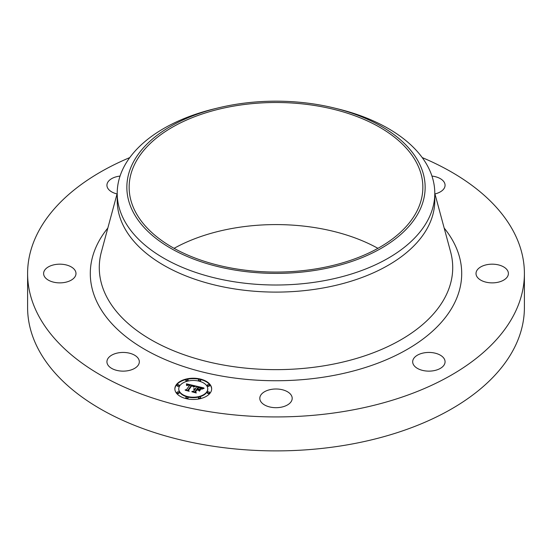 <?xml version="1.0" encoding="UTF-8"?>
<svg xmlns="http://www.w3.org/2000/svg" width="552" height="552" viewBox="0 0 552 552"><rect width="100%" height="100%" fill="white"/><g stroke="black" fill="none" stroke-linecap="round" stroke-linejoin="round"><path stroke-width="0.83" d="M138.662 359.152A16.194 9.349 180 0 1 139.318 361.788A16.194 9.349 180 0 1 125.428 371.041A16.194 9.349 180 0 1 107.585 364.417A16.194 9.349 180 0 1 106.929 361.788A16.194 9.349 180 0 1 120.819 352.535A16.194 9.349 180 0 1 138.662 359.152M422.232 157.596A248.4 143.41 180 0 1 524.4 273.523L524.4 307.478A248.4 143.41 180 0 1 345.931 445.091A248.4 143.41 180 0 1 27.6 307.478L27.6 273.523A248.4 143.41 180 0 1 129.768 157.596M524.4 273.523A248.4 143.41 180 0 1 345.931 411.137A248.4 143.41 180 0 1 27.6 273.523M174.087 248.331A146.853 84.78 180 0 1 234.655 228.017A146.853 84.78 180 0 1 377.913 248.331M317.345 268.645A146.853 84.78 180 0 1 129.147 187.287A146.853 84.78 180 0 1 234.655 105.936A146.853 84.78 180 0 1 422.853 187.287A146.853 84.78 180 0 1 317.345 268.645M317.993 269.914A149.15 86.112 180 0 1 135.495 216.177A149.15 86.112 180 0 1 218.075 107.937A149.15 86.112 180 0 1 234.007 104.659A149.15 86.112 180 0 1 333.925 107.937A149.15 86.112 180 0 1 424.909 192.172A149.15 86.112 180 0 1 317.993 269.914M333.925 107.937L337.672 108.847A158.79 91.68 180 0 1 434.79 193.331A158.79 91.68 180 0 1 320.705 281.299A158.79 91.68 180 0 1 117.21 193.331A158.79 91.68 180 0 1 214.328 108.847L218.075 107.937M320.705 288.392A158.79 91.68 180 0 1 117.21 200.424L117.21 193.331L101.389 251.891A176.716 102.03 180 0 0 325.756 365.514A176.716 102.03 180 0 0 450.611 251.891L434.79 193.324L434.79 200.424A158.79 91.68 180 0 1 320.705 288.392M477.991 269.045A16.194 9.349 180 0 1 496.207 264.463A16.194 9.349 180 0 1 508.392 273.523A16.194 9.349 180 0 1 506.412 278.008A16.194 9.349 180 0 1 488.196 282.583A16.194 9.349 180 0 1 476.01 273.523A16.194 9.349 180 0 1 477.991 269.045M117.045 193.924A16.194 9.349 180 0 1 106.929 185.258A16.194 9.349 180 0 1 118.563 176.288A16.194 9.349 180 0 1 120.039 176.081M424.315 352.818A16.194 9.349 180 0 1 445.071 361.788A16.194 9.349 180 0 1 433.437 370.758A16.194 9.349 180 0 1 412.682 361.788A16.194 9.349 180 0 1 424.315 352.818M283.762 390.14A16.194 9.349 180 0 1 292.194 398.344A16.194 9.349 180 0 1 268.237 406.548A16.194 9.349 180 0 1 259.806 398.344A16.194 9.349 180 0 1 283.762 390.14M431.961 176.081A16.194 9.349 180 0 1 444.415 182.629A16.194 9.349 180 0 1 445.071 185.258A16.194 9.349 180 0 1 434.955 193.924M74.009 278.008A16.194 9.349 180 0 1 55.793 282.583A16.194 9.349 180 0 1 43.608 273.523A16.194 9.349 180 0 1 45.588 269.045A16.194 9.349 180 0 1 63.804 264.463A16.194 9.349 180 0 1 75.99 273.523A16.194 9.349 180 0 1 74.009 278.008M176.267 384.778A18.402 10.626 180 0 1 196.85 378.424A18.402 10.626 180 0 1 211.664 388.843A18.402 10.626 180 0 1 210.264 392.907A18.402 10.626 180 0 1 189.674 399.262A18.402 10.626 180 0 1 174.867 388.843A18.402 10.626 180 0 1 176.267 384.778M211.657 389.07A18.402 10.626 0 0 0 196.664 378.851A18.402 10.626 0 0 0 176.267 385.227A18.402 10.626 0 0 0 174.867 389.07M178.772 389.07A14.497 8.37 0 0 0 178.765 389.291A14.497 8.37 0 0 0 190.433 397.502A14.497 8.37 0 0 0 206.655 392.5A14.497 8.37 0 0 0 207.759 389.291A14.497 8.37 0 0 0 207.752 389.07M198.513 380.293A1.118 0.642 0 0 0 198.444 380.521A1.118 0.642 0 0 0 199.341 381.149A1.118 0.642 0 0 0 200.59 380.77A1.118 0.642 0 0 0 200.673 380.521A1.118 0.642 0 0 0 200.604 380.293M207.414 392.707A1.118 0.642 0 0 0 207.345 392.927A1.118 0.642 0 0 0 208.242 393.562A1.118 0.642 0 0 0 209.491 393.176A1.118 0.642 0 0 0 209.574 392.927A1.118 0.642 0 0 0 209.505 392.707M207.414 385.434A1.118 0.642 0 0 0 207.345 385.662A1.118 0.642 0 0 0 208.242 386.29A1.118 0.642 0 0 0 209.491 385.91A1.118 0.642 0 0 0 209.574 385.662A1.118 0.642 0 0 0 209.505 385.434M185.927 397.84A1.118 0.642 0 0 0 185.851 398.068A1.118 0.642 0 0 0 186.748 398.703A1.118 0.642 0 0 0 187.997 398.316A1.118 0.642 0 0 0 188.087 398.068A1.118 0.642 0 0 0 188.011 397.84M198.513 397.84A1.118 0.642 0 0 0 198.444 398.068A1.118 0.642 0 0 0 199.341 398.703A1.118 0.642 0 0 0 200.59 398.316A1.118 0.642 0 0 0 200.673 398.068A1.118 0.642 0 0 0 200.604 397.84M177.019 385.434A1.118 0.642 0 0 0 176.95 385.662A1.118 0.642 0 0 0 177.847 386.29A1.118 0.642 0 0 0 179.096 385.91A1.118 0.642 0 0 0 179.179 385.662A1.118 0.642 0 0 0 179.11 385.434M185.927 380.293A1.118 0.642 0 0 0 185.851 380.521A1.118 0.642 0 0 0 186.748 381.149A1.118 0.642 0 0 0 187.997 380.77A1.118 0.642 0 0 0 188.087 380.521A1.118 0.642 0 0 0 188.011 380.293M177.019 392.707A1.118 0.642 0 0 0 176.95 392.927A1.118 0.642 0 0 0 177.847 393.562A1.118 0.642 0 0 0 179.096 393.176A1.118 0.642 0 0 0 179.179 392.927A1.118 0.642 0 0 0 179.11 392.707M206.655 392.044A14.497 8.37 180 0 1 190.433 397.054A14.497 8.37 180 0 1 178.765 388.843A14.497 8.37 180 0 1 179.869 385.641A14.497 8.37 180 0 1 196.091 380.632A14.497 8.37 180 0 1 207.759 388.843A14.497 8.37 180 0 1 206.655 392.044M195.373 385.91L193.366 386.952L193.048 385.924L191.413 385.413L187.99 390.043L188.529 390.719L185.134 389.905L186.535 389.657L189.598 385.386L187.949 385.151L186.845 385.641L187.901 385.034L189.826 385.061L187.701 384.737L186.569 385.413L186.445 383.826L195.373 385.91M195.649 386.29L193.51 387.2L195.649 386.29M193.186 386.483L191.675 385.882L188.577 390.195L189.177 391.285L185.293 390.223L188.853 391.071L188.329 390.174L191.53 385.71L193.186 386.483M196.057 386.076L203.771 387.918L201.632 388.912L201.025 387.814L198.292 387.021L196.85 389.029L197.305 389.139L198.575 387.366L201.356 388.546L198.679 387.525L197.492 389.181L200.321 389.008L199.03 390.809L198.292 389.795L196.595 389.388L195.042 391.554L195.594 392.341L191.944 391.465L193.559 391.195L194.884 389.353L193.621 389.236L195.111 389.036L193.455 388.932L195.367 388.677L196.664 386.862L196.057 386.076M204.15 388.311L201.756 389.208L204.15 388.311M200.755 389.291L199.424 391.147L200.755 389.291M198.499 390.271L196.974 389.905L195.656 391.741L196.291 392.989L191.889 391.796L195.96 392.776L195.436 391.747L196.871 389.746L198.499 390.271M196.664 386.862L195.111 389.084M195.111 389.036L194.884 389.671M194.884 389.353L193.559 391.651L193.055 391.734M195.215 392.244L195.042 391.554M199.927 389.567L198.32 389.829M203.019 388.187L200.452 387.573M198.272 387.055L196.477 386.621M195.367 388.677L195.367 389.125M195.139 388.636L195.139 389.091M194.911 388.615L194.911 388.981M194.966 389.236L194.966 389.691M193.559 391.195L193.559 391.651M198.61 389.45L198.61 389.905M197.492 389.181L197.492 389.608M197.305 389.139L197.305 389.56M196.85 389.029L196.85 389.45M194.725 386.207L192.648 385.724M191.399 385.434L189.819 385.061L189.598 385.703M188.46 384.744L186.5 384.289M186.528 384.813L186.528 385.31M189.598 385.255L186.21 390.161M188.087 390.609L187.99 390.043M186.535 389.657L186.535 390.105M191.53 385.71L191.53 386.083M188.577 390.195L188.577 390.602M195.656 391.741L195.656 392.182M200.59 380.314A1.118 0.642 180 0 1 199.341 380.701A1.118 0.642 180 0 1 198.444 380.073A1.118 0.642 180 0 1 198.527 379.824A1.118 0.642 180 0 1 199.776 379.438A1.118 0.642 180 0 1 200.673 380.073A1.118 0.642 180 0 1 200.59 380.314M209.491 392.727A1.118 0.642 180 0 1 208.242 393.107A1.118 0.642 180 0 1 207.345 392.479A1.118 0.642 180 0 1 207.428 392.231A1.118 0.642 180 0 1 208.677 391.844A1.118 0.642 180 0 1 209.574 392.479A1.118 0.642 180 0 1 209.491 392.727M209.491 385.455A1.118 0.642 180 0 1 208.242 385.841A1.118 0.642 180 0 1 207.345 385.206A1.118 0.642 180 0 1 207.428 384.965A1.118 0.642 180 0 1 208.677 384.578A1.118 0.642 180 0 1 209.574 385.206A1.118 0.642 180 0 1 209.491 385.455M187.997 397.861A1.118 0.642 180 0 1 186.748 398.247A1.118 0.642 180 0 1 185.851 397.619A1.118 0.642 180 0 1 185.941 397.371A1.118 0.642 180 0 1 187.19 396.985A1.118 0.642 180 0 1 188.087 397.619A1.118 0.642 180 0 1 187.997 397.861M200.59 397.861A1.118 0.642 180 0 1 199.341 398.247A1.118 0.642 180 0 1 198.444 397.619A1.118 0.642 180 0 1 198.527 397.371A1.118 0.642 180 0 1 199.776 396.985A1.118 0.642 180 0 1 200.673 397.619A1.118 0.642 180 0 1 200.59 397.861M177.04 384.965A1.118 0.642 180 0 1 178.282 384.578A1.118 0.642 180 0 1 179.179 385.206A1.118 0.642 180 0 1 179.096 385.455A1.118 0.642 180 0 1 177.847 385.841A1.118 0.642 180 0 1 176.95 385.206A1.118 0.642 180 0 1 177.04 384.965M185.941 379.824A1.118 0.642 180 0 1 187.19 379.438A1.118 0.642 180 0 1 188.087 380.073A1.118 0.642 180 0 1 187.997 380.314A1.118 0.642 180 0 1 186.748 380.701A1.118 0.642 180 0 1 185.851 380.073A1.118 0.642 180 0 1 185.941 379.824M177.04 392.231A1.118 0.642 180 0 1 178.282 391.844A1.118 0.642 180 0 1 179.179 392.479A1.118 0.642 180 0 1 179.096 392.727A1.118 0.642 180 0 1 177.847 393.107A1.118 0.642 180 0 1 176.95 392.479A1.118 0.642 180 0 1 177.04 392.231M444.167 228.038A185.707 107.219 180 0 1 328.281 376.402A185.707 107.219 180 0 1 135.047 343.33A185.707 107.219 180 0 1 107.833 228.038M178.765 388.843L178.765 389.291M207.759 388.843L207.759 389.291M198.444 380.073L198.444 380.521M200.673 380.073L200.673 380.521M207.345 392.479L207.345 392.927M209.574 392.479L209.574 392.927M207.345 385.206L207.345 385.662M209.574 385.206L209.574 385.662M185.851 397.619L185.851 398.068M188.087 397.619L188.087 398.068M198.444 397.619L198.444 398.068M200.673 397.619L200.673 398.068M179.179 385.206L179.179 385.662M176.95 385.206L176.95 385.662M188.087 380.073L188.087 380.521M185.851 380.073L185.851 380.521M179.179 392.479L179.179 392.927M176.95 392.479L176.95 392.927"/></g></svg>
